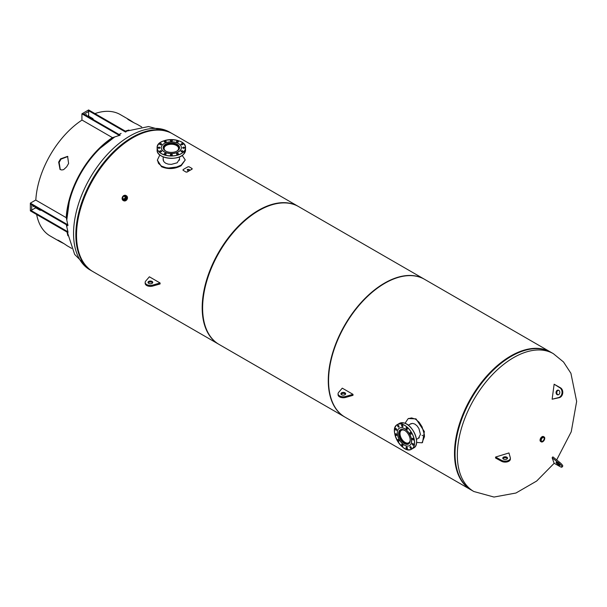 <?xml version="1.0" encoding="UTF-8"?>
<svg xmlns="http://www.w3.org/2000/svg" width="607" height="607" viewBox="0 0 607 607"><rect width="100%" height="100%" fill="white"/><g stroke="black" fill="none" stroke-linecap="round" stroke-linejoin="round"><path stroke-width="0.91" d="M218.664 344.192L93.008 271.648A79.563 45.935 -60 0 1 80.678 208.33A79.563 45.935 -60 0 1 111.574 154.815A79.563 45.935 -60 0 1 172.57 133.828L298.234 206.38A79.563 45.935 120 0 0 218.664 252.322A79.563 45.935 120 0 0 218.664 344.192A79.563 45.935 120 0 0 218.877 344.313M111.544 154.846A79.327 45.798 120 0 0 111.506 154.884A79.327 45.798 120 0 0 80.708 208.239A79.327 45.798 120 0 0 80.693 208.284M206.426 329.328A79.327 45.798 -60 0 1 218.915 252.459A79.327 45.798 -60 0 1 279.235 203.216M219.18 344.488L344.844 417.039A79.563 45.935 120 0 0 344.905 417.077M424.468 279.266A79.563 45.935 120 0 0 424.316 279.174A79.563 45.935 120 0 0 344.799 325.033A79.563 45.935 120 0 0 344.662 416.941L218.998 344.389A79.563 45.935 -60 0 1 206.767 281.124A79.563 45.935 -60 0 1 237.663 227.61A79.563 45.935 -60 0 1 298.659 206.623L424.316 279.174M328.569 380.642A79.327 45.798 -60 0 1 384.747 283.34M237.625 227.64A79.327 45.798 120 0 0 237.595 227.678A79.327 45.798 120 0 0 206.79 281.033A79.327 45.798 120 0 0 206.775 281.079M550.534 352.045L424.612 279.349A79.563 45.935 120 0 0 345.049 325.284A79.563 45.935 120 0 0 345.049 417.161L470.971 489.857A79.563 45.935 -60 0 1 470.971 397.987A79.563 45.935 -60 0 1 550.534 352.045A79.563 45.935 -60 0 1 550.807 352.204M456.745 436.896A78.622 45.388 -60 0 1 497.558 366.211M489.993 373.449A78.857 45.525 120 0 0 489.895 373.555A78.857 45.525 120 0 0 459.271 426.592A78.857 45.525 120 0 0 459.233 426.729M455.045 453.755A79.563 45.935 -60 0 1 459.196 426.865A79.563 45.935 -60 0 1 490.092 373.351A79.563 45.935 -60 0 1 551.088 352.363L553.379 353.691A79.563 45.935 -60 0 0 492.065 375.005A79.563 45.935 -60 0 0 457.337 455.075A79.563 45.935 -60 0 0 473.817 491.503L471.525 490.175A79.563 45.935 -60 0 1 455.045 453.755M172.229 133.639A79.563 45.935 120 0 0 171.887 133.441A79.563 45.935 120 0 0 110.573 154.755A79.563 45.935 120 0 0 75.845 234.826A79.563 45.935 120 0 0 92.325 271.253A79.563 45.935 120 0 0 92.666 271.443M410.195 439.643A7.223 4.173 60 0 1 408.701 442.769A7.223 4.173 60 0 1 401.485 438.603A7.223 4.173 60 0 1 401.485 430.264A7.223 4.173 60 0 1 404.945 430.538M408.837 443.755A8.172 4.719 60 0 1 401.007 438.876A8.172 4.719 60 0 1 400.696 429.65M410.218 440.242A8.172 4.719 60 0 1 408.526 443.967A8.172 4.719 60 0 1 400.362 439.248A8.172 4.719 60 0 1 400.362 429.817A8.172 4.719 60 0 1 404.437 430.219M410.021 438.406A8.202 4.735 -120 0 0 404.421 430.211A8.202 4.735 -120 0 0 398.624 433.557A8.202 4.735 -120 0 0 404.421 443.596A8.202 4.735 -120 0 0 410.218 440.25A8.202 4.735 -120 0 0 410.021 438.406M397.547 435.06A10.061 5.812 -120 0 0 409.452 445.621A10.061 5.812 -120 0 0 409.452 433.997A10.061 5.812 -120 0 0 399.391 428.185A10.061 5.812 -120 0 0 397.547 435.06M402.942 426.228A0.948 0.546 60 0 1 402.744 426.653A0.948 0.546 60 0 1 401.804 426.106A0.948 0.546 60 0 1 401.804 425.014A0.948 0.546 60 0 1 402.266 425.052A0.979 0.561 -120 0 0 401.561 425.446A0.979 0.561 -120 0 0 402.251 426.638A0.979 0.561 -120 0 0 402.942 426.243A0.979 0.561 -120 0 0 402.919 426.023A0.979 0.561 -120 0 0 402.251 425.044M398.837 425.909A0.979 0.561 -120 0 0 398.351 425.393A0.979 0.561 -120 0 0 397.661 425.795A0.979 0.561 -120 0 0 398.351 426.987A0.979 0.561 -120 0 0 399.042 426.592A0.979 0.561 -120 0 0 398.837 425.909M396.272 428.732A0.979 0.561 -120 0 0 396.098 428.603A0.979 0.561 -120 0 0 395.407 428.997A0.979 0.561 -120 0 0 396.098 430.196A0.979 0.561 -120 0 0 396.788 429.794A0.979 0.561 -120 0 0 396.272 428.732M395.916 433.732A0.979 0.561 -120 0 0 395.415 434.346A0.979 0.561 -120 0 0 396.159 435.431A0.979 0.561 -120 0 0 396.788 434.999A0.979 0.561 -120 0 0 396.098 433.808A0.979 0.561 -120 0 0 395.916 433.732M397.858 439.567A0.979 0.561 -120 0 0 398.086 440.993A0.979 0.561 -120 0 0 399.042 440.811A0.979 0.561 -120 0 0 398.351 439.612A0.979 0.561 -120 0 0 397.858 439.567M401.584 444.673A0.979 0.561 -120 0 0 402.16 446.008A0.979 0.561 -120 0 0 402.942 445.667A0.979 0.561 -120 0 0 402.251 444.468A0.979 0.561 -120 0 0 401.584 444.673M406.091 447.693A0.979 0.561 -120 0 0 406.849 448.71A0.979 0.561 -120 0 0 407.449 448.269A0.979 0.561 -120 0 0 406.758 447.071A0.979 0.561 -120 0 0 406.091 447.693M409.497 445.599A10.061 5.812 -120 0 0 409.543 445.568A10.061 5.812 -120 0 0 409.543 433.952A10.061 5.812 -120 0 0 399.474 428.14A10.061 5.812 -120 0 0 399.436 428.163M410.173 447.799A0.979 0.561 -120 0 0 410.931 448.406A0.979 0.561 -120 0 0 411.356 447.92A0.979 0.561 -120 0 0 410.666 446.722A0.979 0.561 -120 0 0 410.029 446.843A0.979 0.561 -120 0 0 410.173 447.799M412.737 444.984A0.979 0.561 -120 0 0 413.61 444.711A0.979 0.561 -120 0 0 412.919 443.52A0.979 0.561 -120 0 0 412.236 443.816A0.979 0.561 -120 0 0 412.737 444.984M413.094 439.984A0.979 0.561 -120 0 0 413.61 439.506A0.979 0.561 -120 0 0 412.919 438.315A0.979 0.561 -120 0 0 412.236 438.815A0.979 0.561 -120 0 0 413.094 439.984M411.151 434.149A0.979 0.561 -120 0 0 411.356 433.702A0.979 0.561 -120 0 0 410.666 432.503A0.979 0.561 -120 0 0 410.029 433.239A0.979 0.561 -120 0 0 411.151 434.149M407.426 429.035A0.979 0.561 -120 0 0 407.449 428.846A0.979 0.561 -120 0 0 406.758 427.647A0.979 0.561 -120 0 0 406.075 427.981A0.979 0.561 -120 0 0 406.644 429.164A0.979 0.561 -120 0 0 407.426 429.035M399.042 426.577A0.948 0.546 60 0 1 398.845 427.002A0.948 0.546 60 0 1 397.896 426.455A0.948 0.546 60 0 1 397.896 425.363A0.948 0.546 60 0 1 398.359 425.401M407.449 428.83A0.948 0.546 60 0 1 407.426 429.005A0.948 0.546 60 0 1 407.259 429.255A0.948 0.546 60 0 1 406.311 428.709A0.948 0.546 60 0 1 406.311 427.616A0.948 0.546 60 0 1 406.773 427.654M396.788 429.786A0.948 0.546 60 0 1 396.591 430.204A0.948 0.546 60 0 1 395.643 429.657A0.948 0.546 60 0 1 395.643 428.565A0.948 0.546 60 0 1 396.105 428.603M411.356 433.686A0.948 0.546 60 0 1 411.159 434.111L411.159 434.111A0.948 0.546 60 0 1 410.211 433.565A0.948 0.546 60 0 1 410.211 432.472A0.948 0.546 60 0 1 410.673 432.51M396.788 434.991A0.948 0.546 60 0 1 396.591 435.409A0.948 0.546 60 0 1 395.643 434.862A0.948 0.546 60 0 1 395.643 433.77A0.948 0.546 60 0 1 395.946 433.739A0.948 0.546 60 0 1 396.105 433.808M413.61 439.498A0.948 0.546 60 0 1 413.413 439.916A0.948 0.546 60 0 1 413.109 439.946A0.948 0.546 60 0 1 412.358 439.149A0.948 0.546 60 0 1 412.464 438.277A0.948 0.546 60 0 1 412.927 438.315M399.042 440.796A0.948 0.546 60 0 1 398.845 441.221A0.948 0.546 60 0 1 397.896 440.674A0.948 0.546 60 0 1 397.896 439.582L397.896 439.582A0.948 0.546 60 0 1 398.359 439.62M413.61 444.703A0.948 0.546 60 0 1 413.413 445.121A0.948 0.546 60 0 1 412.768 444.946A0.948 0.546 60 0 1 412.29 444.127A0.948 0.546 60 0 1 412.464 443.482A0.948 0.546 60 0 1 412.927 443.52M402.942 445.652A0.948 0.546 60 0 1 402.744 446.077A0.948 0.546 60 0 1 401.94 445.728A0.948 0.546 60 0 1 401.629 444.681A0.948 0.546 60 0 1 401.804 444.43A0.948 0.546 60 0 1 402.266 444.476M411.356 447.905A0.948 0.546 60 0 1 411.159 448.33A0.948 0.546 60 0 1 410.211 447.784A0.948 0.546 60 0 1 410.211 446.684A0.948 0.546 60 0 1 410.673 446.729M407.449 448.254A0.948 0.546 60 0 1 407.259 448.679A0.948 0.546 60 0 1 406.136 447.685A0.948 0.546 60 0 1 406.311 447.033A0.948 0.546 60 0 1 406.773 447.078M166.083 151.287A7.223 4.173 180 0 1 164.118 148.427A7.223 4.173 180 0 1 171.341 144.261A7.223 4.173 180 0 1 178.564 148.427A7.223 4.173 180 0 1 176.599 151.287M163.192 148.055A8.172 4.719 180 0 1 171.341 143.715A8.172 4.719 180 0 1 179.482 148.055M165.552 151.006A8.172 4.719 180 0 1 163.169 147.676A8.172 4.719 180 0 1 171.341 142.964A8.172 4.719 180 0 1 179.513 147.676A8.172 4.719 180 0 1 177.13 151.006A8.202 4.735 -0 0 0 177.138 144.307A8.202 4.735 -0 0 0 165.544 144.307A8.202 4.735 -0 0 0 165.544 150.999A8.202 4.735 -0 0 0 167.236 151.758A8.202 4.735 -0 0 0 177.138 150.999M176.371 142.622A10.061 5.812 -0 0 0 161.272 147.653A10.061 5.812 -0 0 0 171.341 153.465A10.061 5.812 -0 0 0 181.402 147.653A10.061 5.812 -0 0 0 176.371 142.622M181.326 151.712A0.948 0.546 180 0 1 181.053 151.333A0.948 0.546 180 0 1 182.001 150.786A0.948 0.546 180 0 1 182.95 151.333A0.948 0.546 180 0 1 182.684 151.712M181.516 151.796A0.979 0.561 -0 0 0 182.692 151.704A0.979 0.561 -0 0 0 182.692 150.908A0.979 0.561 -0 0 0 181.311 150.908A0.979 0.561 -0 0 0 181.311 151.704A0.979 0.561 -0 0 0 181.516 151.796M183.655 148.313A0.979 0.561 -0 0 0 184.346 148.154A0.979 0.561 -0 0 0 184.346 147.349A0.979 0.561 -0 0 0 182.965 147.349A0.979 0.561 -0 0 0 182.965 148.154A0.979 0.561 -0 0 0 183.655 148.313M182.495 144.686A0.979 0.561 -0 0 0 182.692 144.595A0.979 0.561 -0 0 0 182.692 143.798A0.979 0.561 -0 0 0 181.311 143.798A0.979 0.561 -0 0 0 181.311 144.595A0.979 0.561 -0 0 0 182.495 144.686M178.344 141.879A0.979 0.561 -0 0 0 178.056 141.135A0.979 0.561 -0 0 0 176.751 141.234A0.979 0.561 -0 0 0 176.804 141.992A0.979 0.561 -0 0 0 178.185 141.992A0.979 0.561 -0 0 0 178.344 141.879M172.32 140.642A0.979 0.561 -0 0 0 170.969 140.118A0.979 0.561 -0 0 0 170.65 141.044A0.979 0.561 -0 0 0 172.031 141.044A0.979 0.561 -0 0 0 172.32 140.642M166.03 141.31A0.979 0.561 -0 0 0 164.588 141.15A0.979 0.561 -0 0 0 164.489 141.992A0.979 0.561 -0 0 0 165.87 141.992A0.979 0.561 -0 0 0 166.03 141.31M161.166 143.707A0.979 0.561 -0 0 0 159.899 143.851A0.979 0.561 -0 0 0 159.982 144.595A0.979 0.561 -0 0 0 161.363 144.595A0.979 0.561 -0 0 0 161.166 143.707M161.272 147.706A10.061 5.812 -0 0 0 161.272 147.751A10.061 5.812 -0 0 0 171.341 153.563A10.061 5.812 -0 0 0 181.402 147.751A10.061 5.812 -0 0 0 181.402 147.706M159.026 147.19A0.979 0.561 -0 0 0 158.124 147.539A0.979 0.561 -0 0 0 158.336 148.154A0.979 0.561 -0 0 0 159.717 148.154A0.979 0.561 -0 0 0 159.929 147.539A0.979 0.561 -0 0 0 159.026 147.19M160.187 150.817A0.979 0.561 -0 0 0 159.982 151.704A0.979 0.561 -0 0 0 161.363 151.704A0.979 0.561 -0 0 0 161.447 150.961A0.979 0.561 -0 0 0 160.187 150.817M164.338 153.624A0.979 0.561 -0 0 0 164.489 154.307A0.979 0.561 -0 0 0 165.87 154.307A0.979 0.561 -0 0 0 165.779 153.465A0.979 0.561 -0 0 0 164.338 153.624M170.362 154.861A0.979 0.561 -0 0 0 170.65 155.263A0.979 0.561 -0 0 0 172.031 155.263A0.979 0.561 -0 0 0 171.713 154.337A0.979 0.561 -0 0 0 170.362 154.861M176.652 154.193A0.979 0.561 -0 0 0 176.804 154.307A0.979 0.561 -0 0 0 178.185 154.307A0.979 0.561 -0 0 0 178.246 153.548A0.979 0.561 -0 0 0 176.933 153.45A0.979 0.561 -0 0 0 176.652 154.193M182.973 148.154A0.948 0.546 180 0 1 182.707 147.774A0.948 0.546 180 0 1 183.655 147.228A0.948 0.546 180 0 1 184.604 147.774A0.948 0.546 180 0 1 184.331 148.154M176.819 154.315A0.948 0.546 180 0 1 176.675 154.208A0.948 0.546 180 0 1 176.546 153.935A0.948 0.546 180 0 1 177.494 153.389A0.948 0.546 180 0 1 178.443 153.935A0.948 0.546 180 0 1 178.177 154.315M181.326 144.603A0.948 0.546 180 0 1 181.053 144.223A0.948 0.546 180 0 1 182.001 143.677A0.948 0.546 180 0 1 182.95 144.223A0.948 0.546 180 0 1 182.684 144.603M170.658 155.263A0.948 0.546 180 0 1 170.392 154.884A0.948 0.546 180 0 1 171.341 154.337A0.948 0.546 180 0 1 172.289 154.884A0.948 0.546 180 0 1 172.016 155.263M176.819 142A0.948 0.546 180 0 1 176.546 141.621A0.948 0.546 180 0 1 177.494 141.074A0.948 0.546 180 0 1 178.443 141.621A0.948 0.546 180 0 1 178.314 141.894A0.948 0.546 180 0 1 178.177 142M164.505 154.315A0.948 0.546 180 0 1 164.231 153.935A0.948 0.546 180 0 1 164.36 153.662A0.948 0.546 180 0 1 165.43 153.404A0.948 0.546 180 0 1 166.128 153.935A0.948 0.546 180 0 1 165.863 154.315M170.658 141.044A0.948 0.546 180 0 1 170.392 140.665A0.948 0.546 180 0 1 171.341 140.118A0.948 0.546 180 0 1 172.289 140.665A0.948 0.546 180 0 1 172.016 141.044M159.998 151.712A0.948 0.546 180 0 1 159.724 151.333A0.948 0.546 180 0 1 160.202 150.855A0.948 0.546 180 0 1 161.621 151.333A0.948 0.546 180 0 1 161.356 151.712M164.505 142A0.948 0.546 180 0 1 164.231 141.621A0.948 0.546 180 0 1 164.937 141.09A0.948 0.546 180 0 1 165.999 141.348A0.948 0.546 180 0 1 166.128 141.621A0.948 0.546 180 0 1 165.863 142M158.344 148.154A0.948 0.546 180 0 1 158.078 147.774A0.948 0.546 180 0 1 159.026 147.228A0.948 0.546 180 0 1 159.975 147.774A0.948 0.546 180 0 1 159.702 148.154M159.998 144.603A0.948 0.546 180 0 1 159.724 144.223A0.948 0.546 180 0 1 161.151 143.745A0.948 0.546 180 0 1 161.621 144.223A0.948 0.546 180 0 1 161.356 144.603M542.711 437.655A2.117 1.222 -60 0 1 543.751 437.564A2.117 1.222 -60 0 1 544.069 439.256A2.117 1.222 -60 0 1 542.688 441.122A2.117 1.222 -60 0 1 541.634 441.221A2.117 1.222 -60 0 1 541.201 440.28M542.734 441.19A2.17 1.252 120 0 0 544.267 438.527A2.17 1.252 120 0 0 542.734 437.647A2.17 1.252 120 0 0 541.194 440.303A2.17 1.252 120 0 0 542.734 441.19M542.734 441.737A2.845 1.639 -60 0 1 541.315 441.881A2.845 1.639 -60 0 1 541.315 438.595A2.845 1.639 -60 0 1 544.153 436.957A2.845 1.639 -60 0 1 544.593 439.233A2.845 1.639 -60 0 1 542.734 441.737M507.369 458.634A2.367 1.366 0 0 0 505.153 457.746A2.367 1.366 0 0 0 502.937 458.634M503.066 458.793A2.367 1.366 180 0 1 502.786 458.148A2.367 1.366 180 0 1 505.153 456.783A2.367 1.366 180 0 1 507.52 458.148A2.367 1.366 180 0 1 505.73 459.476A2.367 1.366 180 0 1 503.066 458.793M495.57 457.063L495.57 458.035L501.579 461.305A5.213 3.005 0 0 0 507.217 461.874A5.213 3.005 0 0 0 510.366 459.112L510.366 458.148A5.213 3.005 180 0 1 507.217 460.91A5.213 3.005 180 0 1 501.579 460.334L495.57 457.063L508.947 452.951L510.297 457.655A5.213 3.005 180 0 1 510.366 458.148M558.25 390.142A2.367 1.867 95.1 0 1 559.791 392.721A2.367 1.867 95.1 0 1 557.727 394.846A2.367 1.867 95.1 0 1 556.073 392.319A2.367 1.867 95.1 0 1 558.144 390.126A2.367 1.867 95.1 0 1 558.25 390.142M558.501 390.21A2.367 1.867 -84.9 0 0 556.801 392.388A2.367 1.867 -84.9 0 0 558.091 394.831M554.138 384.216L559.882 387.805A5.213 4.112 95.1 0 1 561.999 393.139A5.213 4.112 95.1 0 1 558.584 397.585L552.135 399.224L554.138 384.216L560.61 387.873A5.213 4.112 -84.9 0 1 562.719 393.199A5.213 4.112 -84.9 0 1 559.305 397.653L552.135 399.224M558.25 464.689A2.367 0.501 38.8 0 1 556.088 462.344A2.367 0.501 38.8 0 1 558.25 463.437A2.367 0.501 38.8 0 1 559.783 465.311A2.367 0.501 38.8 0 1 558.25 464.689M561.999 467.094L562.719 466.191A5.213 1.1 -141.2 0 0 559.305 462.033L552.863 456.874L552.135 457.777L558.584 462.936A5.213 1.1 38.8 0 1 561.999 467.094A5.213 1.1 38.8 0 1 559.882 466.51L554.138 463.262L552.135 457.777M141.712 126.954L137.736 124.655A70.093 40.472 120 0 0 136.772 124.132C133.13 122.546 124.594 117.621 128.737 119.488A70.093 40.472 -60 0 1 129.693 120.011A70.093 40.472 -60 0 1 130.634 120.588L133.593 122.546M63.743 243.536L60.563 241.943A70.093 40.472 -60 0 1 59.6 241.419A70.093 40.472 -60 0 1 58.667 240.85L57.847 240.19M127.751 119.116L128.563 119.791M58.841 240.547L58.667 240.85C54.979 238.202 63.515 243.134 66.702 245.494A70.093 40.472 120 0 0 67.643 246.063L71.618 248.362M67.847 156.507L61.034 159.125A69.145 39.925 120 0 0 59.145 162.403L60.283 169.611M60.563 158.852L67.612 156.363L68.599 163.488A70.093 40.472 120 0 0 66.702 166.773L63.629 169.641L61.77 169.983L60.04 169.482L58.667 162.13A70.093 40.472 -60 0 1 60.563 158.852L61.034 159.125M114.571 137.038A69.145 39.925 120 0 0 66.785 219.817M67.908 235.751A70.093 40.472 -60 0 1 67.051 232.071M66.209 217.663A70.093 40.472 -60 0 1 112.424 137.614M125.323 131.142A70.093 40.472 -60 0 1 128.942 130.05M129.693 120.011L120.323 114.602A70.093 40.472 120 0 0 94.927 113.592M82.028 120.065A70.093 40.472 120 0 0 35.813 200.113M36.655 214.521A70.093 40.472 120 0 0 50.222 236.009L59.6 241.419M34.113 206.092A0.827 0.478 -60 0 1 33.286 205.614M33.119 206.084A0.827 0.478 120 0 0 33.446 205.705M31.693 203.922A0.948 0.546 180 0 1 30.35 203.922L67.954 225.629L66.292 217.716L35.707 200.052L30.35 203.148L67.954 224.856M67.954 231.813L67.954 232.587L30.35 210.879L30.35 210.105A0.948 0.546 -0 0 0 31.693 210.105L35.039 208.171A0.948 0.546 180 0 1 36.374 208.171L39.728 210.105A0.948 0.546 -0 0 0 41.064 210.105L66.292 224.673L67.954 231.813L30.35 210.105L30.35 203.148M85.526 115.125A0.827 0.478 -60 0 1 86.353 115.603M85.686 115.216A0.827 0.478 120 0 0 85.853 114.753M93.311 119.617A0.948 0.546 -120 0 0 92.643 118.456L89.29 116.529A0.948 0.546 60 0 1 88.622 115.368L88.622 111.498A0.948 0.546 -120 0 0 87.954 110.337L125.55 132.045L126.226 131.658L88.622 109.95L82.59 113.433L120.194 135.141L112.507 137.668L81.922 120.004L81.922 113.82L119.526 135.528M123.995 196.228A2.117 1.722 120 0 1 125.641 196.167L125.641 196.167A2.117 1.722 120 0 1 126.074 198.861A2.117 1.722 120 0 1 123.525 199.832L123.525 199.832A2.117 1.722 120 0 1 122.751 198.375M122.667 198.33A2.17 1.775 -60 0 0 123.464 199.862A2.17 1.775 -60 0 0 126.415 197.897A2.17 1.775 -60 0 0 123.911 196.182M123.282 196.721A2.17 1.775 -60 0 0 122.819 197.51M123.13 200.447L123.13 200.447A2.845 2.322 120 0 1 122.546 196.82A2.845 2.322 120 0 1 125.975 195.522A2.845 2.322 120 0 1 126.56 199.142A2.845 2.322 120 0 1 123.13 200.447M189.141 169.702L189.065 169.626A79.676 46.003 120 0 0 189.043 169.641L189.012 169.634A79.676 46.003 -60 0 1 189.043 169.611L188.959 169.565A79.676 46.003 -60 0 1 188.989 169.55A79.676 46.003 -60 0 1 189.149 169.459L189.354 169.581A79.676 46.003 120 0 0 189.225 169.656L189.202 169.641A79.676 46.003 -60 0 1 189.301 169.581L189.141 169.49A79.676 46.003 120 0 0 189.043 169.55L189.194 169.672A79.676 46.003 120 0 0 189.141 169.702L188.823 169.641A79.676 46.003 -60 0 1 188.86 169.619L189.012 169.634M187.92 170.4L187.768 170.256A79.676 46.003 -60 0 1 187.829 170.218L188.041 170.339A79.676 46.003 120 0 0 187.98 170.37L187.92 170.4A79.676 46.003 120 0 0 187.859 170.446L187.753 170.514A79.676 46.003 120 0 0 187.722 170.529L187.586 170.362A79.676 46.003 -60 0 1 187.616 170.347L187.958 170.362A79.676 46.003 -60 0 1 187.988 170.347L187.927 170.309A79.676 46.003 120 0 0 187.897 170.324L187.829 170.218M188.428 169.49A79.676 46.003 -60 0 1 188.542 169.421L188.451 169.368A79.676 46.003 120 0 0 188.329 169.436L188.299 169.421A79.676 46.003 -60 0 1 188.458 169.33L188.709 169.474A79.676 46.003 120 0 0 188.549 169.565L188.519 169.55A79.676 46.003 -60 0 1 188.64 169.482L188.572 169.436A79.676 46.003 120 0 0 188.458 169.505L188.428 169.49M188.238 169.596A79.676 46.003 -60 0 1 188.352 169.535L188.253 169.482A79.676 46.003 120 0 0 188.132 169.55L188.102 169.535A79.676 46.003 -60 0 1 188.261 169.444L188.511 169.588A79.676 46.003 120 0 0 188.352 169.679L188.322 169.664A79.676 46.003 -60 0 1 188.451 169.588L188.382 169.55A79.676 46.003 120 0 0 188.261 169.619L188.238 169.596M188.064 169.588A79.676 46.003 120 0 0 187.95 169.656L187.92 169.641A79.676 46.003 -60 0 1 188.064 169.558L188.322 169.702A79.676 46.003 120 0 0 188.284 169.717L188.064 169.558M187.548 169.937A79.676 46.003 -60 0 1 187.646 169.884L187.601 169.823A79.676 46.003 -60 0 1 187.631 169.808L187.798 169.998A79.676 46.003 120 0 0 187.76 170.028L187.419 169.93A79.676 46.003 -60 0 1 187.457 169.907L187.548 169.968M187.487 169.641L187.305 169.543A79.676 46.003 -60 0 1 187.328 169.528L187.54 169.649A79.676 46.003 120 0 0 187.502 169.672L187.419 169.717A79.676 46.003 120 0 0 187.388 169.732L187.184 169.611A79.676 46.003 -60 0 1 187.214 169.596L187.624 169.376M183.064 170.271L183.064 169.664L183.064 170.271L186.083 172.107L183.064 170.271M186.083 172.107L187.085 171.986L186.076 172.016M187.085 171.986A79.676 46.003 -60 0 1 192.1 169.087L192.093 169.186A79.563 45.935 120 0 0 187.085 172.077M192.1 168.541L192.1 169.087L192.1 168.541L189.081 166.796L188.079 166.773A79.676 46.003 120 0 0 183.064 169.664M192.093 169.186L192.093 168.632L192.093 169.186M183.071 169.755L183.071 170.362L183.071 169.755M81.922 113.82L82.59 113.433M124.185 199.202L125.429 197.055L123.669 196.038L122.432 198.193L124.837 199.582L123.084 198.565M125.429 197.055L126.081 197.434L124.837 199.582M152.054 283.37A2.367 1.366 180 0 1 149.474 283.666A2.367 1.366 180 0 1 148.017 282.407A2.367 1.366 180 0 1 150.384 281.033A2.367 1.366 180 0 1 152.752 282.407A2.367 1.366 180 0 1 152.054 283.37M152.6 282.885A2.367 1.366 0 0 0 150.384 282.005A2.367 1.366 0 0 0 148.169 282.885M160.096 282.983L152.691 285.1A5.213 3.005 180 0 1 145.172 282.407A5.213 3.005 180 0 1 145.71 281.071L149.375 276.8L160.096 282.983L160.096 283.947L152.691 286.064A5.213 3.005 0 0 1 145.172 283.37L145.172 282.407M344.951 394.74A2.367 1.366 180 0 1 342.371 395.036A2.367 1.366 180 0 1 340.914 393.768A2.367 1.366 180 0 1 343.281 392.403A2.367 1.366 180 0 1 345.649 393.768A2.367 1.366 180 0 1 344.951 394.74M345.497 394.254A2.367 1.366 0 0 0 343.281 393.374A2.367 1.366 0 0 0 341.066 394.254M352.993 394.353L345.588 396.47A5.213 3.005 180 0 1 338.069 393.768A5.213 3.005 180 0 1 338.607 392.441L342.272 388.161L352.993 394.353L352.993 395.316L345.588 397.433A5.213 3.005 0 0 1 338.069 394.74L338.069 393.768M422.631 435.621L422.055 435.287L422.631 435.621M410.173 424.149L412.669 423.367L414.938 424.118L417.123 425.939L418.898 428.542L420.454 434.369L418.413 438.262M408.367 418.572L416.007 418.86L424.354 431.539L422.525 442.518L422.024 442.807L424.475 436.683L424.323 434.377L422.024 426.744L419.141 422.267L415.499 419.149L411.599 417.919L408.109 418.709L404.998 423.299M416.584 442.442L422.024 442.807M179.513 159.095L177.161 162.805L171.341 164.376L168.192 164.133L165.521 163.154L163.738 161.561L163.169 159.011M159.846 154.96L157.425 159.945L158.488 163.366L161.5 166.121L166.022 167.714L168.67 168.01L176.66 167.016L181.174 165.127L185.249 159.945L181.174 165.711C174.619 169.156 168.063 169.49 161.5 166.713L157.433 160.233M185.249 159.945L182.214 155.422M543.781 436.835A2.845 1.639 120 0 0 542.066 436.714A2.845 1.639 120 0 0 540.131 439.521A2.845 1.639 120 0 0 541.019 441.615M123.38 200.56A2.845 2.322 -60 0 0 126.946 199.559A2.845 2.322 -60 0 0 126.446 195.795M125.641 131.324L148.503 126.552L169.596 132.114A79.563 45.935 120 0 0 108.281 153.427A79.563 45.935 120 0 0 73.553 233.505A79.563 45.935 120 0 0 90.033 269.925L92.325 271.253M401.917 424.202A14.151 8.172 60 0 1 414.171 445.424A14.151 8.172 60 0 1 397.433 440.94A14.151 8.172 60 0 1 401.917 424.202M416.607 441.448A14.151 8.172 -120 0 0 406.576 424.081M404.528 448.421A14.211 8.202 -120 0 0 411.652 449.134A14.211 8.202 -120 0 0 413.253 436.054A14.211 8.202 -120 0 0 401.948 424.126A14.211 8.202 -120 0 0 397.448 424.528A14.211 8.202 -120 0 0 394.504 431.053M403.959 422.965A14.211 8.202 60 0 1 415.256 434.893A14.211 8.202 60 0 1 413.663 447.974L411.652 449.134C402.881 455.189 387.82 429.096 397.448 424.528L399.452 423.367A14.211 8.202 60 0 1 403.959 422.965M183.595 151.833A14.151 8.172 180 0 1 159.087 151.833A14.151 8.172 180 0 1 171.341 139.58A14.151 8.172 180 0 1 183.595 151.833M161.31 155.931A14.151 8.172 -0 0 0 181.364 155.931M161.31 141.985A14.211 8.202 -0 0 0 157.13 147.797A14.211 8.202 -0 0 0 167.661 155.726A14.211 8.202 -0 0 0 183.64 151.902A14.211 8.202 -0 0 0 185.545 147.797A14.211 8.202 -0 0 0 181.364 141.985M183.64 154.224A14.211 8.202 180 0 1 167.661 158.04A14.211 8.202 180 0 1 157.13 150.119L157.13 147.797C156.28 137.174 186.402 137.182 185.545 147.797L185.545 150.119A14.211 8.202 180 0 1 183.64 154.224M501.579 461.305L501.579 460.334M558.584 397.585L559.305 397.653M559.882 387.805L560.61 387.873M559.305 462.033L558.584 462.936M59.145 162.403L58.667 162.13M31.693 204.696L31.693 210.105M35.039 206.63L35.039 208.171M36.374 207.397L36.374 208.171M39.728 209.332L39.728 210.105M88.622 111.498L83.933 114.207M88.622 115.368L87.279 116.142M89.29 116.529L88.622 116.916M92.643 118.456L91.968 118.843M152.691 285.1L152.691 286.064M345.588 396.47L345.588 397.433M473.817 491.503L493.999 497.05L515.965 493.013L536.656 481.048L554.168 463.285M556.672 459.924L571.24 431.774L576.65 401.417L570.914 373.29L563.524 361.984L553.379 353.691M169.596 132.114L171.887 133.441M90.033 269.925L74.669 254.439L67.369 232.253M66.899 227.284L66.793 224.962M66.8 219.909L69.259 201.85M100.254 148.169L114.662 137.007M119.04 134.473L121.097 133.403M411.227 423.542L408.306 425.226M419.331 437.73L416.478 439.377M413.663 447.974C421.099 444.597 413.397 424.809 403.981 422.958L399.452 423.367M179.513 160.149L179.513 156.856M163.169 160.233L163.169 156.856M157.13 150.119C156.34 158.245 177.327 161.477 183.633 154.246L185.545 150.119M408.109 418.709L408.617 418.42M157.425 159.945L157.425 160.529"/></g></svg>
